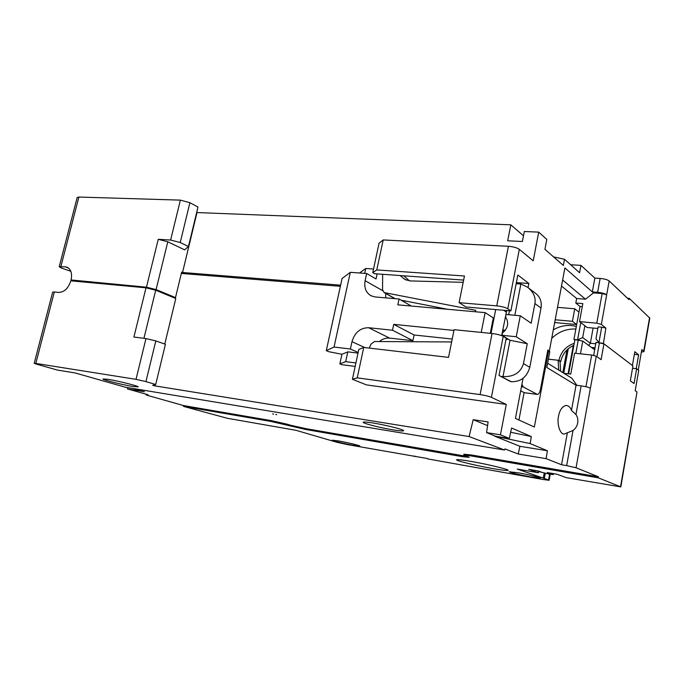 <?xml version="1.0" encoding="UTF-8"?>
<svg xmlns="http://www.w3.org/2000/svg" width="684" height="684" viewBox="0 0 684 684"><rect width="100%" height="100%" fill="white"/><g stroke="black" fill="none" stroke-linecap="round" stroke-linejoin="round"><path stroke-width="1.03" d="M393.351 429.92C399.798 430.963 403.218 431.228 403.62 430.723C404.535 429.757 385.93 425.029 373.096 423.003C366.804 422.002 363.503 421.754 363.195 422.259C362.503 423.285 380.697 427.885 393.351 429.92M132.824 386.469L138.134 386.887C139.032 386.152 118.315 380.945 108.055 379.338L102.968 378.962C102.326 379.765 122.684 384.861 132.824 386.469M353.269 445.293L359.827 446.054C360.4 445.626 347.224 442.454 338.512 440.932L332.125 440.197C331.654 440.658 344.633 443.779 353.269 445.293M530.493 476.893L540.334 478.056C540.899 477.56 528.587 474.602 518.729 472.875L509.127 471.763C511.145 472.875 518.267 474.585 530.493 476.893M492.719 468.566C502.304 470.233 507.434 470.823 508.109 470.327C509.152 469.481 487.743 464.299 471.361 461.469C462.025 459.862 457.1 459.315 456.604 459.828C455.86 460.751 476.628 465.753 492.719 468.566M564.009 373.353L570.772 374.062L574.603 353.192L591.686 355.022L596.277 356.202L590.403 388.187C588.573 387.255 585.487 386.486 581.144 385.87L575.937 414.513L571.465 410.417C570.362 407.194 568.447 405.526 565.728 405.424C561.949 406.826 559.555 410.426 558.537 416.231C556.793 422.772 559.615 434.297 564.206 434.083L573.038 430.467L566.651 465.616L576.048 467.771L598.432 476.782L471.114 454.928L463.88 454.21L463.863 455.185L471.002 455.903L598.312 477.834L620.824 486.897L566.215 477.629L557.058 474.251L547.251 472.541L549.936 473.525L550.021 473.029M575.937 414.513C577.647 417.078 578.211 419.916 577.655 423.028C577.099 426.098 575.56 428.577 573.038 430.467M544.216 473.106L543.293 478.125L517.284 469.062L538.368 472.755L528.741 469.318L538.351 470.994L541.078 471.977L538.146 471.464L549.312 474.132L553.382 474.576L553.536 473.636M357.236 377.859L363.726 347.446L448.524 357.381L454.099 329.679L492.053 333.51L480.1 394.6L357.236 377.859L352.414 379.269L366.427 384.878L506.271 404.432L500.449 434.802L486.572 432.613L488.111 421.925L473.225 419.677L487.581 425.645M504.818 330.911L502.637 330.697M340.367 286.305L181.337 273.438M143.939 338.315L155.713 290.213L175.788 298.498L164.784 344.052M154.969 384.69L154.687 385.844L152.729 385.263L155.704 384.502L145.94 381.595L155.815 340.906L145.974 338.58L133.91 337.024L146.017 287.819L70.837 280.825C68.332 288.357 64.296 292.222 58.721 292.427L54.327 291.974L35.816 363.426L34.2 363.324L36.509 364.162L57.678 370.129L75.163 372.951L125.121 387.161L504.57 450.012L504.929 448.918L518.233 454.005L519.908 446.293L547.414 450.747L546.114 458.648L518.233 454.005M473.225 419.677L469.079 436.546L154.687 385.844M155.713 290.213L146.017 287.819M523.055 378.303L515.437 418.403L534.341 427.038L548.602 350.909L549.799 351.687L546.841 367.496L576.056 385.237L581.144 385.87M547.696 350.815L548.602 350.909M520.678 390.812L524.098 392.599L518.934 420.002M593.644 355.526L596.038 342.282L603.955 343.804L632.939 365.923L630.332 380.851L634.068 383.519L636.642 368.744L638.736 370.343L635.188 390.692L637.009 391.958L620.542 486.717M568.643 373.806L574.928 339.597L582.768 341.102L594.678 349.789M596.927 356.663L599.458 342.624M596.277 356.202L601.099 359.656L603.955 343.804M632.529 368.283L636.642 368.744M560.624 371.258L560.076 361.511L558.144 360.271L548.397 359.185M620.824 486.897L637.009 391.958M34.2 363.324L52.659 292.111L54.327 291.974M363.726 347.446L358.792 349.456L352.414 379.269M510.649 381.621L500.774 376.388L503.005 376.593C513.915 376.969 520.738 372.643 523.474 363.623L529.784 367.308C526.936 377.106 520.78 381.911 511.299 381.715L499.021 375.456L506.228 338.229L503.227 336.374C500.705 335.066 496.986 334.108 492.053 333.51M582.768 341.102L580.451 353.816M575.808 353.32L578.271 339.931M558.691 370.061L558.144 360.271M566.976 349.917L562.787 372.592M463.863 455.185L469.198 457.365L462.093 456.63L305.774 429.501L271.163 421.489L183.492 406.39L227.233 418.266L296.018 430.313L336.896 442.266L347.104 444.54L427.594 458.562M155.704 384.502L165.417 344.274L155.815 340.906M147.966 394.711L127.404 388.888L144.367 391.71L132.978 388.461M550.21 474.286L549.115 480.254L543.669 479.604L427.534 458.887M549.115 480.254L548.559 479.963L549.62 474.183M543.293 478.125L548.559 479.963M549.936 473.525L553.365 474.542M290.136 425.995L290.443 425.192L286.895 424.131L271.266 420.626L183.586 405.578L147.65 395.438L146.119 394.873L147.889 395.036M290.443 425.192L305.868 428.646L466.873 456.39M552.903 474.038L552.997 473.542M538.146 471.464L538.24 470.977M145.974 338.58L136.013 379.338L145.94 381.595M486.572 432.613L495.644 436.255L509.341 438.427L511.555 428.013L531.306 436.546L510.657 432.245M469.079 436.546L504.57 450.012M547.414 450.747L530.16 443.583L494.626 436.17L519.908 446.293M538.368 472.755L538.599 471.592M598.312 477.834L598.432 476.782M576.056 385.237L571.465 410.417M567.318 433.109L561.547 464.752L566.651 465.616M530.16 443.583L531.306 436.546M500.449 434.802L509.341 438.427M480.1 394.6C485.041 395.352 488.812 396.258 491.403 397.336L506.271 404.432M547.645 363.23L571.815 378.184L576.869 385.34M127.404 388.888L127.669 387.58M183.492 406.39L183.586 405.578M136.013 379.338L35.816 363.426M272.702 413.982L273.591 414.145L272.728 413.888M275.814 414.504L276.704 414.666L275.84 414.41M561.547 464.752L546.114 458.648M414.786 456.023L414.649 456.587M568.276 348.737L563.761 373.199M545.276 473.345L544.327 478.492M591.686 355.022L585.94 386.716M553.313 329.842C559.127 326.456 565.266 325.02 571.713 325.55L576.347 326.371M551.714 338.358C558.64 331.714 566.685 328.611 575.86 329.047M559.914 361.409L560.769 361.503L558.965 360.34C560.931 351.858 566.019 346.181 574.244 343.325M560.769 361.503C562.436 353.953 566.805 348.558 573.876 345.317M641.37 352.123L643.977 351.593L649.791 318.12L629.229 298.361L628.998 299.66L609.17 280.944C607.435 279.679 604.434 278.85 600.15 278.448L594.849 278.097L580.947 265.366L579.587 272.745L564.522 259.27L563.36 265.478L544.926 249.318L546.807 239.434L538.718 232.124L533.212 260.826L519.327 249.335C516.916 247.702 513.282 246.693 508.409 246.291L383.202 239.939L379.073 243.153L372.746 272.694L374.481 273.711L463.641 280.089M627.484 298.224L629.229 298.361M570.653 264.759L580.947 265.366M68.605 268.119L65.407 266.846L59.226 266.692L61.363 268.017L70.845 271.3M606.691 294.787L601.347 324.387L605.87 328.055L603.416 343.659M632.409 365.512L634.82 351.713L638.651 354.816L636.231 368.676L632.529 368.266M638.257 369.976L641.814 349.575L643.738 351.174L649.569 317.641M548.859 351.072L549.363 350.96L564.899 267.931L592.327 291.914L594.849 278.097M510.888 310.895L507.784 308.775C505.305 307.373 501.629 306.406 496.746 305.868L459.092 302.67L465.949 306.988L510.888 310.895L517.839 275.011L528.86 283.492L528.074 287.605M549.363 350.96L547.85 349.986L540.463 389.427C539.736 392.702 538.701 394.369 537.342 394.411L523.26 386.964L521.909 384.34M538.718 232.124L524.312 231.517L522.379 241.495L507.682 240.794L510.82 224.822L523.482 235.783M65.407 266.846L66.989 267.196C71.025 269.214 72.384 273.472 71.068 279.961L146.462 287.194L158.243 239.314L170.624 240.041L180.225 242.529L188.451 246.522L197.984 207.064L189.895 202.686L180.379 200.13L78.882 197.043L77.172 197.496L59.226 266.692M510.82 224.822L196.659 212.544M601.347 324.387L596.773 323.173L602.142 293.547L606.682 294.787C604.955 293.556 601.937 292.726 597.636 292.299L592.327 291.914L593.464 292.906L585.478 299.199L562.641 280.004M634.359 354.363L638.651 354.816M592.096 347.899L594.969 348.199M595.037 347.788L591.429 347.421M577.698 339.871L582.683 337.58L590.352 343.231L588.736 345.454M574.842 340.076L573.944 339.435L577.587 339.794L580.75 322.574M603.108 343.428L600.407 342.872M598.928 342.573L595.961 338.802L598.115 326.875L601.698 327.2L598.928 342.573M605.87 328.055L601.698 327.2M596.773 323.173L579.519 321.634L584.846 325.738L582.683 337.58M597.825 328.482L587.111 327.491L584.846 325.738M505.356 330.252L502.774 329.996M196.966 212.707L182.534 272.497L340.615 285.16M404.492 300.857L404.253 301.995M528.86 283.492L516.369 282.612M553.587 256.91L564.522 259.27M188.451 246.522L184.629 249.848L167.785 241.785L156.089 289.58L146.462 287.194M173.043 297.369L175.497 297.608L156.089 289.58M70.999 280.209L73.145 281.038M602.142 293.547L593.464 292.906M585.478 299.199L576.655 298.515L575.817 303.046L582.828 303.602L579.519 321.634M594.806 349.096L594.43 349.601M593.114 328.046L590.352 343.231L595.773 343.753M573.944 339.435L580.015 306.449L575.817 303.046M576.655 298.515L561.513 286.04M524.491 392.719L537.034 394.309M182.534 272.497L181.662 272.104L175.497 297.608M383.202 239.939L376.781 269.923L464.462 275.985L459.092 302.67M376.781 269.923L372.746 272.694M158.243 239.314L167.785 241.785M558.965 360.34L548.406 359.16M578.972 312.135L574.748 308.783L572.431 321.318L576.689 324.549L554.673 322.557M580.015 306.449L582.272 306.637M572.431 321.318L555.194 319.779M557.52 307.355L574.748 308.783M382.681 290.674L365.111 280.671L366.658 273.497L350.302 272.326L342.068 278.516L326.302 350.636L328.748 351.687L341.932 354.286L347.797 351.85L345.685 361.656L355.902 362.956M350.302 272.326L334.04 347.044L326.302 350.636M400.106 275.549L404.962 279.499L410.28 280.936L463.188 282.33M382.638 274.293L382.561 289.717L384.126 292.572L475.748 310.322L475.457 311.767M481.228 332.415L485.127 312.631L397.806 304.842L399.029 299.011L375.174 296.967L371.113 295.821C365.931 292.735 363.931 287.69 365.111 280.671M411.366 306.056L399.029 299.011M366.658 273.497L376.046 278.969L377.123 273.899M373.532 269L365.769 268.47L364.709 273.361M365.769 268.47L359.519 272.984M341.932 354.286L339.863 363.854L345.685 361.656M347.797 351.85L358.014 353.089M358.151 352.457L350.405 348.994L351.978 341.675L364.811 347.575M334.04 347.044L350.405 348.994M379.312 341.547C382.501 338.931 385.921 337.785 389.589 338.11L368.616 327.721L392.479 330.227L393.71 324.353L453.945 330.44M392.479 330.227L412.914 340.666L414.094 334.989L393.71 324.353M368.616 327.721C360.306 327.807 354.765 332.458 351.978 341.675M451.628 341.957L374.55 341.513L371.01 344.103L369.3 348.105M501.68 335.647L506.716 310.527M509.435 310.767L508.665 314.734M529.784 367.308L541.01 308.039L534.914 303.559L531.169 323.224L520.276 315.769L506.049 314.495L505.561 317.017C509.178 322.78 508.144 328.106 502.458 333.005L502.005 335.305L510.016 340.256L527.261 343.727L523.474 363.623M520.276 315.769L516.249 336.742L502.005 335.305M516.249 336.742L527.261 343.727M534.914 303.559C535.957 297.395 533.46 291.914 527.432 287.135L520.875 284.014L516.146 283.723M514.838 315.281L520.875 284.014M490.274 333.33L493.301 317.88L485.127 312.631M541.01 308.039C541.967 301.678 540.104 296.736 535.427 293.214L528.646 288.067M409.536 280.893L403.74 275.806M401.106 300.199L447.755 309.296M385.665 297.865L385.733 293.487M355.167 366.402L341.855 364.683L339.863 363.854M389.589 338.11L412.914 340.666M414.094 334.989L452.209 339.042M491.035 333.399L495.695 309.57M508.212 339.136L505.946 339.7M503.005 376.593L510.016 340.256M286.587 424.944L286.895 424.131M271.163 421.489L271.266 420.626M305.774 429.501L305.868 428.646M462.093 456.63L462.204 455.689M471.002 455.903L471.114 454.928M590.403 388.187L576.048 467.771M568.096 373.746L573.278 345.582M491.403 397.336L503.227 336.374M609.17 280.944L606.682 294.787M519.327 249.335L507.784 308.775M60.902 266.469L78.882 197.043M600.15 278.448L597.636 292.299M523.26 386.964L521.456 386.725M508.409 246.291L496.746 305.868M170.624 240.041L180.379 200.13M189.895 202.686L180.225 242.529M403.09 278.174L406.322 280.141M384.87 292.837L395.172 298.677M503.646 310.262L506.271 312.032M553.382 474.576L553.553 473.644M146.273 394.232L146.119 394.873M524.414 392.71L537.342 394.411M394.839 298.651L384.126 292.572"/></g></svg>
